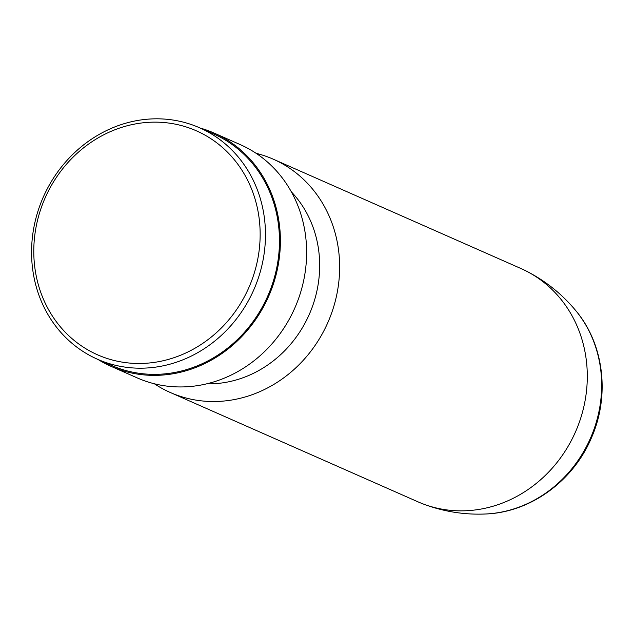 <?xml version="1.0" encoding="UTF-8"?>
<svg xmlns="http://www.w3.org/2000/svg" width="633" height="633" viewBox="0 0 633 633"><rect width="100%" height="100%" fill="white"/><g stroke="black" fill="none" stroke-linecap="round" stroke-linejoin="round"><path stroke-width="0.95" d="M154.373 383.772A127.51 115.934 -66.2 0 0 170.253 392.476L417.907 501.803A127.51 115.934 -66.2 0 0 422.947 503.876A127.51 115.934 -66.2 0 0 423.714 504.169A127.51 115.934 -66.2 0 0 575.642 431.564A127.51 115.934 -66.2 0 0 525.825 270.837A127.51 115.934 -66.2 0 0 520.896 268.503L273.242 159.176A127.51 115.934 -66.2 0 0 267.435 156.818A127.51 115.934 -66.2 0 0 256.104 153.313M170.253 392.476A127.51 115.934 -66.2 0 0 176.061 394.842A127.51 115.934 -66.2 0 0 329.16 319.475A127.51 115.934 -66.2 0 0 273.242 159.176M98.036 359.481A127.51 115.934 -66.2 0 0 111.012 366.325L137.234 377.901A127.51 115.934 -66.2 0 0 143.042 380.267A127.51 115.934 -66.2 0 0 296.141 304.9A127.51 115.934 -66.2 0 0 240.224 144.601L214.001 133.025A127.51 115.934 -66.2 0 0 208.186 130.667A127.51 115.934 -66.2 0 0 200.202 128.048M111.012 366.325A127.51 115.934 -66.2 0 0 116.82 368.691A127.51 115.934 -66.2 0 0 269.919 293.324A127.51 115.934 -66.2 0 0 214.001 133.025M206.611 383.851A112.207 102.024 -66.2 0 0 309.252 314.459A112.207 102.024 -66.2 0 0 291.362 191.862M97.435 359.22L111.424 365.391A126.489 115.008 -66.2 0 0 117.184 367.733A126.489 115.008 -66.2 0 0 269.065 292.976A126.489 115.008 -66.2 0 0 213.59 133.959L199.601 127.787A126.489 115.008 -66.2 0 0 193.84 125.445A126.489 115.008 -66.2 0 0 41.96 200.202A126.489 115.008 -66.2 0 0 97.435 359.22A126.489 115.008 -66.2 0 0 103.203 361.562A126.489 115.008 -66.2 0 0 255.075 286.804A126.489 115.008 -66.2 0 0 199.601 127.787M190.826 128.562A122.406 111.297 -66.2 0 0 42.625 203.992A122.406 111.297 -66.2 0 0 103.108 357.067A122.406 111.297 -66.2 0 0 251.309 281.645A122.406 111.297 -66.2 0 0 190.826 128.562M422.947 503.876L424.094 504.311C444.113 511.741 464.78 514.961 486.112 513.972A122.177 111.084 -66.2 0 0 590.32 438.534A122.177 111.084 -66.2 0 0 575.848 310.708C561.93 293.949 545.258 280.664 525.825 270.837M486.112 513.972C530.937 512.192 573.799 480.574 591.72 437.166C610.014 395.269 603.945 344.138 575.848 310.708"/></g></svg>
